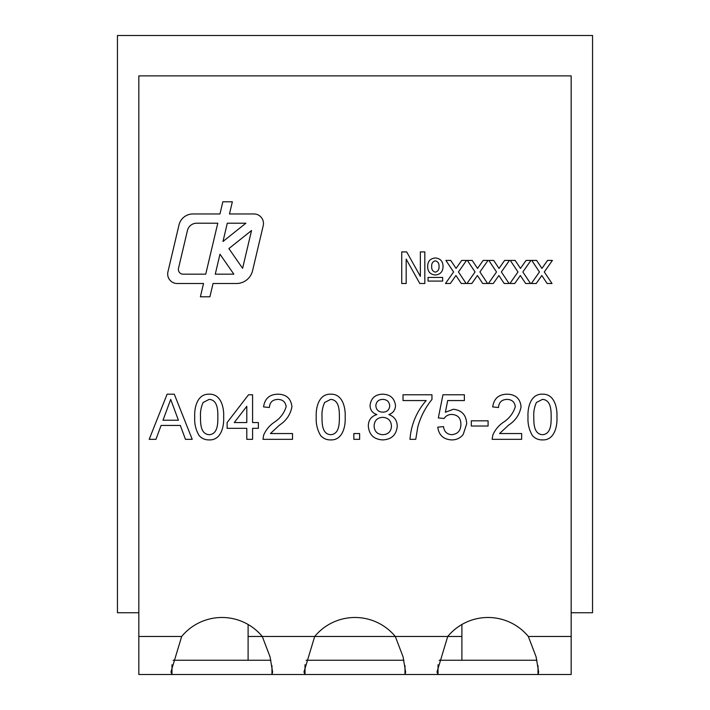<?xml version="1.0" encoding="UTF-8"?>
<svg xmlns="http://www.w3.org/2000/svg" width="710" height="710" viewBox="0 0 710 710"><rect width="100%" height="100%" fill="white"/><g stroke="black" fill="none" stroke-linecap="round" stroke-linejoin="round"><path stroke-width="1.06" d="M263.472 223.464A9.505 9.505 0 0 0 253.976 213.958L229.481 213.958L232.356 201.782L222.842 201.782L219.967 213.958L192.88 213.958A14.253 14.253 0 0 0 179.009 224.937L167.933 271.823A9.505 9.505 0 0 0 177.18 283.512L203.53 283.512L200.389 296.798L209.903 296.798L213.044 283.512L236.386 283.512A16.632 16.632 0 0 0 252.574 270.705L263.224 225.647A9.505 9.505 0 0 0 263.472 223.464M571.168 612.739L592.548 612.739L571.168 612.73M592.539 612.739L592.548 35.5L117.452 35.5L117.452 612.73L138.832 612.739L117.461 612.739M538.011 665.634L538.011 674.5L538.668 672.077L536.085 656.794L528.338 636.488A52.256 52.256 0 0 0 447.717 636.488L436.987 672.024L438.043 674.5L571.168 674.5L571.168 75.881L138.832 75.881L138.832 674.5L271.957 674.5L272.613 672.077L270.04 656.794L262.283 636.488A52.256 52.256 0 0 0 181.662 636.488L170.932 672.024L171.989 674.5L171.989 664.729M461.899 624.489L461.899 636.488L395.31 636.488A52.256 52.256 0 0 0 314.69 636.488L303.96 672.024L305.016 674.5L404.984 674.5L405.641 672.077L403.058 656.794L395.31 636.488L248.101 636.488L248.101 624.489M406.191 283.512L401.736 283.512L401.736 251.917L406.688 251.917L420.364 276.394L420.364 251.917L424.82 251.917L424.82 283.512L419.814 283.512L406.191 259.132L406.191 283.512M455.944 275.515L450.335 283.512L445.481 283.512L453.583 271.965L445.889 260.419L450.735 260.419L456.077 268.407L461.678 260.419L466.532 260.419L458.438 271.957L466.133 283.512L461.287 283.512L455.944 275.515M477.413 275.515L471.804 283.512L466.949 283.512L475.052 271.965L467.349 260.419L472.203 260.419L477.546 268.407L483.146 260.419L488.001 260.419L479.907 271.957L487.601 283.512L482.747 283.512L477.413 275.515M498.873 275.515L493.272 283.512L488.418 283.512L496.512 271.965L488.817 260.419L493.672 260.419L499.006 268.407L504.615 260.419L509.46 260.419L501.366 271.957L509.07 283.512L504.215 283.512L498.873 275.515M520.341 275.515L514.732 283.512L509.886 283.512L517.981 271.965L510.286 260.419L515.14 260.419L520.474 268.407L526.083 260.419L530.929 260.419L522.835 271.957L530.539 283.512L525.684 283.512L520.341 275.515M541.81 275.515L536.201 283.512L531.346 283.512L539.449 271.965L531.754 260.419L536.609 260.419L541.943 268.407L547.552 260.419L552.398 260.419L544.304 271.957L552.007 283.512L547.153 283.512L541.81 275.515M542.476 439.907C538.437 439.987 535.074 438.54 532.402 435.558C529.083 429.896 527.619 423.737 528.009 417.072C527.468 407.682 530.574 393.73 542.476 394.192C554.377 393.73 557.465 407.7 556.942 417.072C557.483 426.444 554.377 440.404 542.476 439.907M359.633 433.544L359.633 439.33L353.846 439.33L353.846 433.544L359.633 433.544M330.7 439.907C326.653 439.987 323.298 438.54 320.618 435.558C317.299 429.896 315.835 423.737 316.234 417.072C315.693 407.682 318.79 393.73 330.7 394.192C342.593 393.73 345.69 407.7 345.166 417.072C345.699 426.444 342.602 440.404 330.7 439.907M209.184 439.907C205.146 439.987 201.782 438.54 199.102 435.558C195.782 429.896 194.318 423.737 194.718 417.072C194.176 407.682 197.273 393.73 209.184 394.192C221.085 393.73 224.174 407.7 223.65 417.072C224.191 426.444 221.085 440.404 209.184 439.907M161.081 425.441L155.951 439.33L149.198 439.33L167.116 394.192L174.296 394.192L192.215 439.33L185.461 439.33L180.322 425.441L161.081 425.441M252.583 428.334L252.583 439.33L246.796 439.33L246.796 428.334L227.12 428.334L227.12 422.548L248.527 394.778L252.583 394.778L252.583 422.548L258.369 422.548L258.369 428.334L252.583 428.334M279.403 425.175L270.43 433.544L292.511 433.544L292.511 439.33L262.993 439.33L263.605 435.319C265.78 430.029 269.25 425.743 274.007 422.45C280.122 418.518 284.169 413.264 286.139 406.706C285.535 401.975 282.793 399.544 277.912 399.402C272.605 399.57 269.756 402.268 269.365 407.505L263.579 406.928C264.723 398.576 269.543 394.334 278.045 394.192C286.361 394.396 290.993 398.541 291.925 406.652C290.55 414.462 286.37 420.639 279.403 425.175M382.779 439.907C373.913 439.437 369.094 434.813 368.312 426.036C368.401 420.125 371.25 416.3 376.877 414.578C372.528 413.113 370.247 410.114 370.043 405.579C370.913 398.203 375.137 394.414 382.699 394.192C390.331 394.449 394.6 398.292 395.505 405.721C395.284 410.14 393.047 413.096 388.814 414.578C394.29 416.513 397.094 420.382 397.245 426.195C396.402 434.893 391.574 439.463 382.779 439.907M409.972 439.33C411.117 424.642 416.513 411.72 426.169 400.564L403.023 400.564L403.023 394.778L431.955 394.778L431.955 399.455C425.308 407.655 420.568 416.859 417.755 427.056L415.758 439.33L409.972 439.33M463.222 434.431C460.302 438.114 456.486 439.943 451.764 439.907C443.599 439.517 438.922 435.274 437.742 427.18L443.528 426.603C444.14 431.627 446.901 434.325 451.808 434.697C457.861 434.005 460.888 430.5 460.888 424.198C460.834 418.083 457.817 414.835 451.835 414.445C448.534 414.418 445.96 415.767 444.114 418.501L438.327 417.924L442.951 394.778L464.367 394.778L464.367 400.564L447.682 400.564L445.383 412.253L453.433 409.244C461.917 410.282 466.337 415.146 466.674 423.852L463.222 434.431M488.089 420.817L488.089 426.018L471.307 426.018L471.307 420.817L488.089 420.817M508.546 425.175L499.574 433.544L521.646 433.544L521.646 439.33L492.136 439.33L492.74 435.319C494.923 430.029 498.393 425.743 503.15 422.45C509.265 418.518 513.303 413.264 515.283 406.706C514.67 401.975 511.928 399.544 507.055 399.402C501.748 399.57 498.899 402.268 498.5 407.505L492.713 406.928C493.858 398.576 498.686 394.334 507.18 394.192C515.504 394.396 520.137 398.541 521.069 406.652C519.684 414.462 515.513 420.639 508.546 425.175M443.049 266.481C442.933 271.69 440.333 274.53 435.23 275.001C430.109 274.415 427.589 271.486 427.66 266.214C427.819 261.138 430.402 258.396 435.407 257.987C440.422 258.493 442.969 261.315 443.049 266.481M442.641 281.08L428.059 281.08L428.059 277.433L442.641 277.433L442.641 281.08M438.043 664.729L438.043 674.5L404.984 674.5L404.984 665.634M305.016 664.729L305.016 674.5L271.957 674.5L271.957 665.634M306.116 660.247L403.919 660.247M439.144 660.247L536.946 660.247M173.089 660.247L270.892 660.247M461.899 660.247L461.899 636.488M248.101 636.488L248.101 660.247M167.622 407.735L162.998 420.231L178.405 420.231L170.702 399.402L167.622 407.735M203.113 402.499C201.045 407.087 200.176 411.933 200.504 417.054C200.486 423.533 200.557 434.147 209.184 434.697C217.81 434.138 217.872 423.533 217.863 417.054C217.872 410.566 217.792 399.872 209.122 399.402L203.113 402.499M234.264 422.548L246.796 422.548L246.796 406.289L234.264 422.548M324.63 402.499C322.553 407.087 321.683 411.933 322.02 417.054C322.003 423.533 322.065 434.147 330.7 434.697C339.318 434.138 339.389 423.533 339.38 417.054C339.38 410.566 339.3 399.872 330.638 399.402L324.63 402.499M382.779 399.402C378.634 399.49 376.318 401.558 375.83 405.605C376.176 409.865 378.51 412.048 382.832 412.137C387.003 412.057 389.293 409.972 389.719 405.88C389.32 401.709 387.003 399.544 382.779 399.402M382.646 417.338C377.285 417.675 374.436 420.542 374.099 425.929C374.383 431.44 377.285 434.36 382.823 434.697C388.237 434.405 391.112 431.538 391.458 426.115C391.095 420.595 388.157 417.666 382.646 417.338M528.009 417.072C527.468 407.682 530.574 393.73 542.476 394.192M536.414 402.499C534.337 407.087 533.467 411.933 533.796 417.054C533.787 423.533 533.849 434.147 542.476 434.697C551.102 434.138 551.173 423.533 551.155 417.054C551.164 410.566 551.084 399.872 542.413 399.402L536.414 402.499M435.319 260.827C432.683 261.573 431.485 263.428 431.707 266.374C431.44 269.427 432.656 271.362 435.336 272.17C438.008 271.38 439.224 269.498 439.002 266.507C439.25 263.499 438.017 261.599 435.319 260.827M219.976 254.198L215.254 274.175L233.839 274.175L219.976 254.198M228.895 248.58L242.598 268.327L251.535 230.519L228.895 248.58M245.908 223.206L227.298 223.206L222.976 241.498L245.908 223.206M178.503 268.327A4.748 4.748 0 0 0 183.127 274.175L205.731 274.175L217.784 223.206L196.688 223.206A9.505 9.505 0 0 0 187.44 230.519L178.503 268.327M571.168 636.488L528.338 636.488M181.662 636.488L138.832 636.488"/></g></svg>
